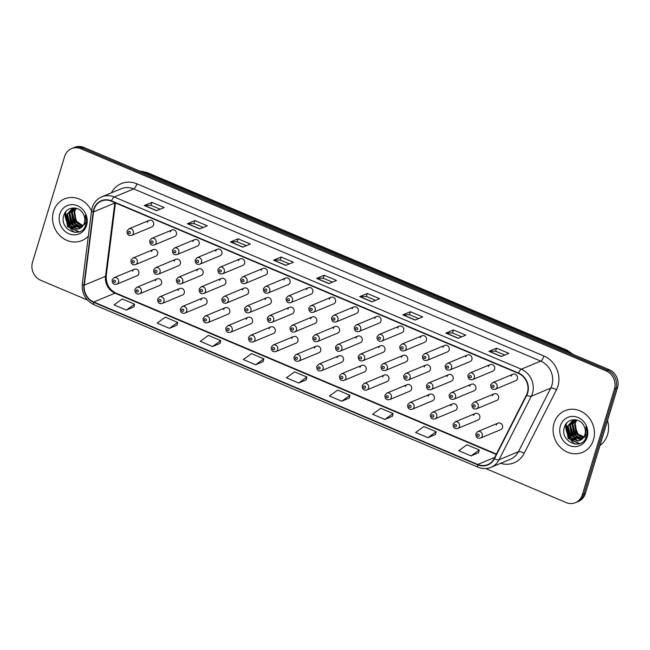 <?xml version="1.0" encoding="UTF-8"?>
<svg xmlns="http://www.w3.org/2000/svg" width="650" height="650" viewBox="0 0 650 650"><rect width="100%" height="100%" fill="white"/><g stroke="black" fill="none" stroke-linecap="round" stroke-linejoin="round"><path stroke-width="0.97" d="M157.105 278.866L136.801 287.316A3.526 3.177 67.4 0 1 141.229 291.874A3.526 3.177 67.4 0 1 139.506 293.832L159.819 285.382A3.526 3.177 -112.6 0 0 160.599 279.695A3.526 3.177 -112.6 0 0 155.382 280.816M179.831 288.478L159.526 296.928A3.526 3.177 67.4 0 1 163.963 301.494A3.526 3.177 67.4 0 1 162.24 303.444L182.544 294.994A3.526 3.177 -112.6 0 0 183.324 289.307A3.526 3.177 -112.6 0 0 178.116 290.436M202.564 298.098L182.26 306.548A3.526 3.177 67.4 0 1 186.696 311.106A3.526 3.177 67.4 0 1 184.974 313.064L205.278 304.614A3.526 3.177 -112.6 0 0 206.058 298.927A3.526 3.177 -112.6 0 0 200.842 300.056M225.298 307.71L204.994 316.16A3.526 3.177 67.4 0 1 209.422 320.726A3.526 3.177 67.4 0 1 207.699 322.684L228.012 314.226A3.526 3.177 -112.6 0 0 228.792 308.539A3.526 3.177 -112.6 0 0 223.576 309.668M248.024 317.33L227.719 325.78A3.526 3.177 67.4 0 1 232.156 330.338A3.526 3.177 67.4 0 1 230.433 332.296L250.738 323.846A3.526 3.177 -112.6 0 0 251.518 318.159A3.526 3.177 -112.6 0 0 246.309 319.288M270.757 326.942L250.453 335.4A3.526 3.177 67.4 0 1 254.889 339.958A3.526 3.177 67.4 0 1 253.167 341.916L273.471 333.458A3.526 3.177 -112.6 0 0 274.251 327.771A3.526 3.177 -112.6 0 0 269.035 328.9M293.491 336.562L273.187 345.012A3.526 3.177 67.4 0 1 277.615 349.57A3.526 3.177 67.4 0 1 275.892 351.528L296.205 343.078A3.526 3.177 -112.6 0 0 296.985 337.391A3.526 3.177 -112.6 0 0 291.769 338.52M316.217 346.174L295.912 354.632A3.526 3.177 67.4 0 1 300.349 359.19A3.526 3.177 67.4 0 1 298.626 361.148L318.931 352.698A3.526 3.177 -112.6 0 0 319.711 347.011A3.526 3.177 -112.6 0 0 314.502 348.132M338.951 355.794L318.646 364.244A3.526 3.177 67.4 0 1 323.082 368.802A3.526 3.177 67.4 0 1 321.36 370.76L341.664 362.31A3.526 3.177 -112.6 0 0 342.444 356.623A3.526 3.177 -112.6 0 0 337.228 357.752M361.684 365.414L341.38 373.864A3.526 3.177 67.4 0 1 345.808 378.422A3.526 3.177 67.4 0 1 344.086 380.38L364.39 371.93A3.526 3.177 -112.6 0 0 365.178 366.243A3.526 3.177 -112.6 0 0 359.962 367.364M384.41 375.026L364.106 383.476A3.526 3.177 67.4 0 1 368.542 388.042A3.526 3.177 67.4 0 1 366.819 389.992L387.124 381.542A3.526 3.177 -112.6 0 0 387.904 375.854A3.526 3.177 -112.6 0 0 382.688 376.984M407.144 384.646L386.839 393.096A3.526 3.177 67.4 0 1 391.276 397.654A3.526 3.177 67.4 0 1 389.553 399.612L409.858 391.162A3.526 3.177 -112.6 0 0 410.637 385.474A3.526 3.177 -112.6 0 0 405.421 386.596M429.878 394.257L409.565 402.707A3.526 3.177 67.4 0 1 414.001 407.274A3.526 3.177 67.4 0 1 412.279 409.224L432.583 400.774A3.526 3.177 -112.6 0 0 433.371 395.086A3.526 3.177 -112.6 0 0 428.155 396.216M452.603 403.877L432.299 412.327A3.526 3.177 67.4 0 1 436.735 416.886A3.526 3.177 67.4 0 1 435.012 418.844L455.317 410.394A3.526 3.177 -112.6 0 0 456.097 404.706A3.526 3.177 -112.6 0 0 450.881 405.836M475.337 413.489L455.032 421.939A3.526 3.177 67.4 0 1 459.461 426.506A3.526 3.177 67.4 0 1 457.746 428.464L478.051 420.006A3.526 3.177 -112.6 0 0 478.831 414.318A3.526 3.177 -112.6 0 0 473.614 415.447M498.071 423.109L477.758 431.559A3.526 3.177 67.4 0 1 482.194 436.118A3.526 3.177 67.4 0 1 480.472 438.076L500.776 429.626A3.526 3.177 -112.6 0 0 501.556 423.938A3.526 3.177 -112.6 0 0 496.348 425.067M134.371 269.246L114.067 277.696A3.526 3.177 67.4 0 1 118.503 282.262A3.526 3.177 67.4 0 1 116.781 284.213L137.085 275.762A3.526 3.177 -112.6 0 0 137.865 270.075A3.526 3.177 -112.6 0 0 132.649 271.204M175.89 259.236L155.586 267.686A3.526 3.177 67.4 0 1 160.022 272.244A3.526 3.177 67.4 0 1 158.299 274.202L178.604 265.752A3.526 3.177 -112.6 0 0 179.384 260.065A3.526 3.177 -112.6 0 0 174.176 261.194M198.624 268.848L178.319 277.306A3.526 3.177 67.4 0 1 182.756 281.864A3.526 3.177 67.4 0 1 181.033 283.822L201.338 275.373A3.526 3.177 -112.6 0 0 202.118 269.685A3.526 3.177 -112.6 0 0 196.901 270.806M221.357 278.468L201.053 286.918A3.526 3.177 67.4 0 1 205.481 291.476A3.526 3.177 67.4 0 1 203.759 293.434L224.063 284.984A3.526 3.177 -112.6 0 0 224.851 279.297A3.526 3.177 -112.6 0 0 219.635 280.426M244.083 288.088L223.779 296.538A3.526 3.177 67.4 0 1 228.215 301.096A3.526 3.177 67.4 0 1 226.493 303.054L246.797 294.604A3.526 3.177 -112.6 0 0 247.577 288.917A3.526 3.177 -112.6 0 0 242.361 290.038M266.817 297.7L246.512 306.15A3.526 3.177 67.4 0 1 250.941 310.716A3.526 3.177 67.4 0 1 249.226 312.666L269.531 304.216A3.526 3.177 -112.6 0 0 270.311 298.529A3.526 3.177 -112.6 0 0 265.094 299.658M289.551 307.32L269.238 315.77A3.526 3.177 67.4 0 1 273.674 320.328A3.526 3.177 67.4 0 1 271.952 322.286L292.256 313.836A3.526 3.177 -112.6 0 0 293.036 308.149A3.526 3.177 -112.6 0 0 287.828 309.27M312.276 316.932L291.972 325.382A3.526 3.177 67.4 0 1 296.408 329.948A3.526 3.177 67.4 0 1 294.686 331.898L314.99 323.448A3.526 3.177 -112.6 0 0 315.77 317.761A3.526 3.177 -112.6 0 0 310.554 318.89M335.01 326.552L314.706 335.002A3.526 3.177 67.4 0 1 319.134 339.56A3.526 3.177 67.4 0 1 317.419 341.518L337.724 333.068A3.526 3.177 -112.6 0 0 338.504 327.381A3.526 3.177 -112.6 0 0 333.287 328.51M357.744 336.164L337.431 344.614A3.526 3.177 67.4 0 1 341.868 349.18A3.526 3.177 67.4 0 1 340.145 351.138L360.449 342.68A3.526 3.177 -112.6 0 0 361.229 336.993A3.526 3.177 -112.6 0 0 356.021 338.122M380.469 345.784L360.165 354.234A3.526 3.177 67.4 0 1 364.601 358.792A3.526 3.177 67.4 0 1 362.879 360.75L383.183 352.3A3.526 3.177 -112.6 0 0 383.963 346.613A3.526 3.177 -112.6 0 0 378.747 347.742M403.203 355.396L382.899 363.854A3.526 3.177 67.4 0 1 387.327 368.412A3.526 3.177 67.4 0 1 385.613 370.37L405.917 361.912A3.526 3.177 -112.6 0 0 406.697 356.224A3.526 3.177 -112.6 0 0 401.481 357.354M425.937 365.016L405.624 373.466A3.526 3.177 67.4 0 1 410.061 378.024A3.526 3.177 67.4 0 1 408.338 379.982L428.642 371.532A3.526 3.177 -112.6 0 0 429.423 365.844A3.526 3.177 -112.6 0 0 424.214 366.974M448.663 374.627L428.358 383.086A3.526 3.177 67.4 0 1 432.794 387.644A3.526 3.177 67.4 0 1 431.072 389.602L451.376 381.152A3.526 3.177 -112.6 0 0 452.156 375.464A3.526 3.177 -112.6 0 0 446.94 376.586M471.396 384.248L451.092 392.697A3.526 3.177 67.4 0 1 455.52 397.256A3.526 3.177 67.4 0 1 453.806 399.214L474.11 390.764A3.526 3.177 -112.6 0 0 474.89 385.076A3.526 3.177 -112.6 0 0 469.674 386.206M494.122 393.868L473.817 402.317A3.526 3.177 67.4 0 1 478.254 406.876A3.526 3.177 67.4 0 1 476.531 408.834L496.836 400.384A3.526 3.177 -112.6 0 0 497.616 394.696A3.526 3.177 -112.6 0 0 492.407 395.817M153.164 249.616L132.86 258.074A3.526 3.177 67.4 0 1 137.288 262.632A3.526 3.177 67.4 0 1 135.566 264.591L155.878 256.132A3.526 3.177 -112.6 0 0 156.658 250.445A3.526 3.177 -112.6 0 0 151.442 251.574M171.949 229.994L151.645 238.444A3.526 3.177 67.4 0 1 156.081 243.002A3.526 3.177 67.4 0 1 154.359 244.961L174.663 236.511A3.526 3.177 -112.6 0 0 175.443 230.823A3.526 3.177 -112.6 0 0 170.227 231.944M194.683 239.606L174.379 248.056A3.526 3.177 67.4 0 1 178.807 252.623A3.526 3.177 67.4 0 1 177.093 254.572L197.397 246.123A3.526 3.177 -112.6 0 0 198.177 240.435A3.526 3.177 -112.6 0 0 192.961 241.564M217.417 249.226L197.104 257.676A3.526 3.177 67.4 0 1 201.541 262.234A3.526 3.177 67.4 0 1 199.818 264.192L220.123 255.743A3.526 3.177 -112.6 0 0 220.903 250.055A3.526 3.177 -112.6 0 0 215.694 251.184M240.143 258.838L219.838 267.296A3.526 3.177 67.4 0 1 224.274 271.854A3.526 3.177 67.4 0 1 222.552 273.812L242.856 265.354A3.526 3.177 -112.6 0 0 243.636 259.667A3.526 3.177 -112.6 0 0 238.42 260.796M262.876 268.458L242.572 276.908A3.526 3.177 67.4 0 1 247 281.466A3.526 3.177 67.4 0 1 245.286 283.424L265.59 274.974A3.526 3.177 -112.6 0 0 266.37 269.287A3.526 3.177 -112.6 0 0 261.154 270.416M285.61 278.07L265.298 286.528A3.526 3.177 67.4 0 1 269.734 291.086A3.526 3.177 67.4 0 1 268.011 293.044L288.316 284.586A3.526 3.177 -112.6 0 0 289.096 278.899A3.526 3.177 -112.6 0 0 283.887 280.028M308.336 287.69L288.031 296.14A3.526 3.177 67.4 0 1 292.467 300.698A3.526 3.177 67.4 0 1 290.745 302.656L311.049 294.206A3.526 3.177 -112.6 0 0 311.829 288.519A3.526 3.177 -112.6 0 0 306.613 289.648M331.069 297.302L310.765 305.76A3.526 3.177 67.4 0 1 315.193 310.318A3.526 3.177 67.4 0 1 313.479 312.276L333.783 303.826A3.526 3.177 -112.6 0 0 334.563 298.139A3.526 3.177 -112.6 0 0 329.347 299.26M353.795 306.922L333.491 315.372A3.526 3.177 67.4 0 1 337.927 319.93A3.526 3.177 67.4 0 1 336.204 321.888L356.509 313.438A3.526 3.177 -112.6 0 0 357.289 307.751A3.526 3.177 -112.6 0 0 352.081 308.88M376.529 316.542L356.224 324.992A3.526 3.177 67.4 0 1 360.661 329.55A3.526 3.177 67.4 0 1 358.938 331.508L379.243 323.058A3.526 3.177 -112.6 0 0 380.023 317.371A3.526 3.177 -112.6 0 0 374.806 318.492M399.262 326.154L378.958 334.604A3.526 3.177 67.4 0 1 383.386 339.17A3.526 3.177 67.4 0 1 381.672 341.12L401.976 332.67A3.526 3.177 -112.6 0 0 402.756 326.983A3.526 3.177 -112.6 0 0 397.54 328.112M421.988 335.774L401.684 344.224A3.526 3.177 67.4 0 1 406.12 348.782A3.526 3.177 67.4 0 1 404.398 350.74L424.702 342.29A3.526 3.177 -112.6 0 0 425.482 336.602A3.526 3.177 -112.6 0 0 420.274 337.724M444.722 345.386L424.418 353.836A3.526 3.177 67.4 0 1 428.854 358.402A3.526 3.177 67.4 0 1 427.131 360.352L447.436 351.902A3.526 3.177 -112.6 0 0 448.216 346.214A3.526 3.177 -112.6 0 0 442.999 347.344M467.456 355.006L447.151 363.456A3.526 3.177 67.4 0 1 451.579 368.014A3.526 3.177 67.4 0 1 449.857 369.972L470.169 361.522A3.526 3.177 -112.6 0 0 470.949 355.834A3.526 3.177 -112.6 0 0 465.733 356.964M490.181 364.618L469.877 373.067A3.526 3.177 67.4 0 1 474.313 377.634A3.526 3.177 67.4 0 1 472.591 379.592L492.895 371.134A3.526 3.177 -112.6 0 0 493.675 365.446A3.526 3.177 -112.6 0 0 488.467 366.576M512.915 374.238L492.611 382.688A3.526 3.177 67.4 0 1 497.047 387.246A3.526 3.177 67.4 0 1 495.324 389.204L515.629 380.754A3.526 3.177 -112.6 0 0 516.409 375.066A3.526 3.177 -112.6 0 0 511.192 376.196M149.224 220.374L128.911 228.824A3.526 3.177 67.4 0 1 133.347 233.391A3.526 3.177 67.4 0 1 131.625 235.341L151.929 226.891A3.526 3.177 -112.6 0 0 152.709 221.203A3.526 3.177 -112.6 0 0 147.501 222.332M53.503 211.421A22.588 20.321 -112.6 0 0 59.524 235.292A22.588 20.321 -112.6 0 0 81.876 240.606A22.588 20.321 -112.6 0 0 88.351 236.072A22.588 20.321 -112.6 0 1 81.876 240.606A22.588 20.321 -112.6 0 1 59.524 235.292A22.588 20.321 -112.6 0 1 53.503 211.421A22.588 20.321 -112.6 0 1 64.513 198.892A22.588 20.321 -112.6 0 0 53.503 211.421M554.076 423.183A22.588 20.321 -112.6 0 0 560.097 447.062A22.588 20.321 -112.6 0 0 582.449 452.368A22.588 20.321 -112.6 0 0 593.466 439.847A22.588 20.321 -112.6 0 0 587.446 415.967A22.588 20.321 -112.6 0 0 565.086 410.662A22.588 20.321 -112.6 0 0 554.076 423.183A22.588 20.321 -112.6 0 0 560.097 447.062A22.588 20.321 -112.6 0 0 582.449 452.368A22.588 20.321 -112.6 0 0 593.466 439.847A22.588 20.321 -112.6 0 0 587.446 415.967A22.588 20.321 -112.6 0 0 565.086 410.662A22.588 20.321 -112.6 0 0 554.076 423.183M94.079 209.414A15.056 13.544 67.4 0 1 101.424 201.069A15.056 13.544 67.4 0 1 111.394 201.207L518.416 373.392A15.056 13.544 67.4 0 1 526.435 395.021L494.154 458.559A15.056 13.544 67.4 0 1 487.736 464.604A15.056 13.544 67.4 0 1 477.766 464.466L93.746 302.006A15.056 13.544 67.4 0 1 84.272 285.163L93.551 211.892A15.056 13.544 67.4 0 1 94.079 209.414M93.754 209.276A15.438 13.886 -112.6 0 0 93.21 211.819L83.931 285.082A15.438 13.886 -112.6 0 0 93.641 302.356L477.661 464.807A15.438 13.886 -112.6 0 0 494.455 458.754L526.744 395.216A15.438 13.886 -112.6 0 0 518.521 373.051L111.499 200.858A15.438 13.886 -112.6 0 0 93.754 209.276M485.688 468.536L566.077 502.548A14.121 12.699 -112.6 0 0 575.429 502.669L578.459 501.41A14.121 12.699 -112.6 0 0 585.349 493.586L617.5 387.749L615.981 388.383A14.121 12.699 -112.6 0 0 607.596 370.273L82.404 148.086A14.121 12.699 -112.6 0 0 73.06 147.956A14.121 12.699 -112.6 0 1 82.404 148.086L607.596 370.273A14.121 12.699 -112.6 0 1 615.981 388.383L583.83 494.211L615.981 388.383L614.461 389.017A14.121 12.699 -112.6 0 0 606.076 370.898L80.884 148.72A14.121 12.699 -112.6 0 0 71.541 148.59A14.121 12.699 -112.6 0 0 64.651 156.414L32.5 262.251A14.121 12.699 -112.6 0 0 40.885 280.361L87.425 300.048M576.94 502.044A14.121 12.699 -112.6 0 0 583.83 494.211A14.121 12.699 -112.6 0 1 576.94 502.044M501.247 356.533L508.836 353.373L496.527 348.164L488.938 351.325L501.247 356.533M504.806 355.046L495.584 351.146L489.182 351.268A3.762 1.211 112.9 0 0 488.938 351.325M495.617 351.154L496.527 348.164M458.161 338.301L465.757 335.148L453.448 329.94L445.851 333.101L458.161 338.301M461.727 336.822L452.506 332.922L446.103 333.036A3.762 1.211 112.9 0 0 445.851 333.101M452.538 332.93L453.448 329.94M415.082 320.076L422.671 316.916L410.361 311.707L402.773 314.868L415.082 320.076M418.649 318.598L409.427 314.689L403.016 314.811A3.762 1.211 112.9 0 0 402.773 314.868M409.451 314.706L410.361 311.707M372.003 301.852L379.592 298.691L367.283 293.483L359.694 296.644L372.003 301.852M375.562 300.365L366.34 296.465L359.938 296.587A3.762 1.211 112.9 0 0 359.694 296.644M366.373 296.481L367.283 293.483M156.585 210.722L164.182 207.561L151.873 202.353L144.276 205.514L156.585 210.722M160.152 209.243L150.93 205.335L144.528 205.457A3.762 1.211 112.9 0 0 144.276 205.514M150.963 205.351L151.873 202.353M199.672 228.946L207.261 225.786L194.951 220.586L187.362 223.738L199.672 228.946M203.239 227.467L194.009 223.568L187.606 223.681A3.762 1.211 112.9 0 0 187.362 223.738M194.041 223.576L194.951 220.586M242.751 247.179L250.347 244.018L238.038 238.81L230.441 241.971L242.751 247.179M246.318 245.692L237.096 241.792L230.693 241.914A3.762 1.211 112.9 0 0 230.441 241.971M237.128 241.8L238.038 238.81M285.838 265.403L293.426 262.243L281.117 257.034L273.528 260.195L285.838 265.403M289.396 263.916L280.174 260.016L273.772 260.138A3.762 1.211 112.9 0 0 273.528 260.195M280.207 260.024L281.117 257.034M328.916 283.627L336.505 280.467L324.196 275.259L316.607 278.419L328.916 283.627M332.483 282.141L323.261 278.241L316.859 278.363A3.762 1.211 112.9 0 0 316.607 278.419M323.286 278.257L324.196 275.259M91.528 210.974A22.588 20.321 -112.6 0 0 64.513 198.892A22.588 20.321 -112.6 0 1 91.528 210.974M575.429 502.669A14.121 12.699 -112.6 0 0 582.311 494.845L614.461 389.017M384.889 419.453L393.063 413.506L380.754 408.298L372.58 414.245L384.889 419.453L392.413 416.268M427.968 437.686L436.142 431.738L423.832 426.53L415.659 432.477L427.968 437.686L435.5 434.493M471.055 455.91L479.229 449.962L466.919 444.754L458.746 450.702L471.055 455.91L478.579 452.725M255.645 364.78L263.819 358.832L251.509 353.624L243.336 359.572L255.645 364.78L263.169 361.595M212.558 346.556L220.732 340.608L208.422 335.4L200.249 341.348L212.558 346.556L220.09 343.371M169.479 328.323L177.653 322.384L165.344 317.176L157.17 323.123L169.479 328.323L177.003 325.138M126.392 310.099L134.566 304.151L122.257 298.943L114.083 304.891L126.392 310.099L133.924 306.914M341.803 401.229L349.976 395.281L337.667 390.073L329.493 396.021L341.803 401.229L349.334 398.044M298.724 383.004L306.898 377.057L294.588 371.849L286.414 377.796L298.724 383.004L306.256 379.819M306.898 377.057L306.239 379.876M263.819 358.832L263.161 361.652M220.732 340.608L220.074 343.428M177.653 322.384L176.995 325.195M134.566 304.151L133.908 306.971M349.976 395.281L349.318 398.101M393.063 413.506L392.405 416.325M436.142 431.738L435.484 434.558M479.229 449.962L478.571 452.782M617.5 387.749A14.121 12.699 -112.6 0 0 609.115 369.639L83.923 147.452A14.121 12.699 -112.6 0 0 74.571 147.331L71.541 148.59M82.517 226.322L75.66 222.186L73.986 211.64L75.928 208.195M82.761 226.021L76.261 221.934L74.587 211.388L76.253 208.284M81.502 227.346L73.247 223.194L71.573 212.639L74.766 207.992M81.77 227.11L73.848 222.942L72.174 212.387L75.026 208.024M80.397 228.158L70.842 224.193L69.16 213.639L73.499 208.195M80.681 227.971L71.443 223.941L69.761 213.395L73.824 208.122M80.299 228.215A10.636 9.571 -112.6 0 0 84.37 222.885A10.636 9.571 -112.6 0 0 83.403 214.183C79.422 205.595 66.706 206.196 64.066 214.76C58.191 229.442 81.047 239.761 85.646 225.339L85.881 224.616C86.816 221.414 86.661 218.189 85.402 214.931L85.109 223.738L80.299 228.215L77.301 229.287L68.429 225.201L66.755 214.646L72.264 208.618L74.636 207.976M79.528 228.629L77.903 229.036L69.03 224.949L67.356 214.394L72.564 208.496M83.005 225.688L76.676 221.422L74.067 213.809M59.816 214.086A15.34 13.804 -112.6 0 0 68.933 233.773A15.34 13.804 -112.6 0 0 86.572 225.412A15.34 13.804 -112.6 0 0 77.456 205.725A15.34 13.804 -112.6 0 0 59.816 214.086M64.951 212.916A23.53 21.166 -112.6 0 0 64.992 213.931M65.065 214.906A23.53 21.166 -112.6 0 0 66.698 221.748M67.917 224.445A23.53 21.166 -112.6 0 0 72.012 230.181M72.605 230.791A23.53 21.166 -112.6 0 0 74.336 232.342M79.048 231.822L67.901 226.468L65.585 212.761L66.186 211.242M73.157 228.329L70.306 225.469L67.438 214.159M75.562 227.329L72.719 224.469L69.843 213.159M77.976 226.322L75.132 223.462L72.256 212.16M78.626 231.961L67.6 226.598L65.284 212.891L65.666 211.868M71.833 227.606L70.005 225.591L66.991 215.759M74.238 226.606L72.418 224.591L69.404 214.752M76.651 225.599L74.823 223.592L71.817 213.752M599.934 445.559A23.53 21.166 -112.6 0 0 607.571 434.663A23.53 21.166 -112.6 0 0 607.539 420.534M583.091 438.084L576.233 433.956L574.559 423.402L576.501 419.965M583.334 437.791L576.834 433.704L575.161 423.15L576.826 420.046M582.075 439.116L573.82 434.956L572.146 424.409L575.339 419.754M582.343 438.88L574.421 434.704L572.747 424.157L575.599 419.794M580.97 439.92L571.415 435.963L569.733 425.409L574.072 419.965M581.254 439.741L572.016 435.711L570.334 425.157L574.397 419.884M580.872 439.977A10.636 9.571 -112.6 0 0 584.943 434.647A10.636 9.571 -112.6 0 0 583.976 425.945C579.995 417.365 567.279 417.958 564.639 426.522C558.764 441.212 581.62 451.523 586.219 437.109L586.454 436.386C587.389 433.184 587.234 429.951 585.975 426.701L585.683 435.5L580.872 439.977L577.874 441.058L569.002 436.962L567.328 426.416L572.837 420.379L575.209 419.746M580.101 440.391L578.476 440.806L569.603 436.711L567.929 426.164L573.137 420.257M585.999 437.694L578.102 434.208L574.641 425.571M560.389 425.856A15.34 13.804 -112.6 0 0 569.506 445.543A15.34 13.804 -112.6 0 0 587.145 437.174A15.34 13.804 -112.6 0 0 578.029 417.487A15.34 13.804 -112.6 0 0 560.389 425.856M565.524 424.686A23.53 21.166 -112.6 0 0 565.565 425.693M565.638 426.668A23.53 21.166 -112.6 0 0 567.271 433.517M568.49 436.215A23.53 21.166 -112.6 0 0 572.585 441.951M573.178 442.552A23.53 21.166 -112.6 0 0 574.909 444.104M579.621 443.593L568.474 438.238L566.158 424.531L566.759 423.012M573.731 440.099L570.879 437.239L568.011 425.929M576.136 439.091L573.292 436.231L570.416 424.929M578.549 438.092L575.705 435.232L572.829 423.922M579.199 443.723L568.173 438.368L565.858 424.653L566.239 423.637M572.406 439.376L570.578 437.361L567.564 427.521M574.811 438.368L572.991 436.361L569.977 426.522M577.224 437.369L575.396 435.354L572.39 425.514M111.402 192.839A23.53 21.166 67.4 0 1 136.898 183.828L543.92 356.013A4.704 1.519 -67.1 0 1 540.719 361.108L133.689 188.914A18.826 16.933 -112.6 0 0 121.233 188.744L101.798 196.836A18.826 16.933 67.4 0 1 114.262 197.007A4.704 1.519 112.9 0 0 111.499 200.858M543.92 356.013A23.53 21.166 67.4 0 1 557.903 386.206A23.53 21.166 67.4 0 1 556.457 389.805L524.168 453.343A23.53 21.166 67.4 0 1 500.606 463.32M551.899 385.255A18.826 16.933 -112.6 0 0 540.719 361.108L521.284 369.192A18.826 16.933 67.4 0 1 531.31 396.232L499.021 459.769A18.826 16.933 67.4 0 1 491.002 467.317L510.437 459.233A18.826 16.933 -112.6 0 0 518.456 451.677L550.745 388.139A18.826 16.933 -112.6 0 0 551.899 385.255M101.798 196.836C97.061 198.916 93.868 202.516 92.219 207.634L91.561 210.738A4.704 1.105 7.2 0 0 93.21 211.819M91.561 210.738L82.282 284.001C81.697 293.564 85.605 300.471 93.998 304.72A4.704 1.519 -67.1 0 1 93.641 302.356M477.661 464.807A4.704 1.519 112.9 0 0 478.018 467.179C482.406 468.975 486.736 469.024 491.002 467.317M494.455 458.754A4.704 1.633 26.9 0 0 499.021 459.769L518.456 451.677A4.704 1.633 -153.1 0 1 524.168 453.343M82.282 284.001A4.704 1.105 7.2 0 0 83.931 285.082M526.744 395.216A4.704 1.633 26.9 0 0 531.31 396.232L550.745 388.139A4.704 1.633 -153.1 0 1 556.457 389.805M518.521 373.051A4.704 1.519 -67.1 0 1 521.284 369.192L114.262 197.007L133.689 188.914A4.704 1.519 -67.1 0 0 136.898 183.828M606.076 370.898L609.115 369.639M80.884 148.72L83.923 147.452M582.311 494.845L585.349 493.586M477.766 464.466L494.739 457.397M114.863 202.67A15.056 13.544 -112.6 0 0 114.806 203.044L105.528 276.315A15.056 13.544 -112.6 0 0 115.001 293.158L496.243 454.448M93.551 211.892L114.806 203.044A8.474 1.991 -172.8 0 0 115.221 202.824M84.272 285.163L105.528 276.315A8.474 1.991 -172.8 0 0 106.251 275.649C105.893 283.798 109.127 289.616 115.952 293.101L496.438 454.066M93.746 302.006L115.001 293.158A8.474 2.73 -67.1 0 1 115.952 293.101M329.111 283.546L316.859 278.363M286.024 265.322L273.772 260.138M242.946 247.097L230.693 241.914M199.867 228.865L187.606 223.681M156.78 210.641L144.528 205.457M372.19 301.771L359.938 296.587M415.277 319.995L403.016 314.811M458.356 338.227L446.103 333.036M501.442 356.452L489.182 351.268M571.228 353.608A18.826 16.933 -112.6 0 0 566.004 350.269L145.852 172.518A18.826 16.933 -112.6 0 0 140.018 171.186M144.503 173.087L145.852 172.518A9.409 3.031 -67.1 0 1 146.908 172.453L567.06 350.204A9.409 3.031 -67.1 0 0 566.004 350.269L564.655 350.829M128.294 232.05A1.178 1.056 -112.6 0 0 130.349 232.911A1.178 1.056 -112.6 0 0 128.294 232.05M134.29 262.161A1.178 1.056 -112.6 0 0 132.234 261.292A1.178 1.056 -112.6 0 0 134.29 262.161M115.497 281.783A1.178 1.056 -112.6 0 0 113.449 280.922A1.178 1.056 -112.6 0 0 115.497 281.783M151.028 241.662A1.178 1.056 -112.6 0 0 153.083 242.531A1.178 1.056 -112.6 0 0 151.028 241.662M173.761 251.282A1.178 1.056 -112.6 0 0 175.809 252.143A1.178 1.056 -112.6 0 0 173.761 251.282M196.487 260.894A1.178 1.056 -112.6 0 0 198.543 261.763A1.178 1.056 -112.6 0 0 196.487 260.894M219.221 270.514A1.178 1.056 -112.6 0 0 221.268 271.383A1.178 1.056 -112.6 0 0 219.221 270.514M157.024 271.773A1.178 1.056 -112.6 0 0 154.968 270.904A1.178 1.056 -112.6 0 0 157.024 271.773M179.749 281.393A1.178 1.056 -112.6 0 0 177.702 280.524A1.178 1.056 -112.6 0 0 179.749 281.393M202.483 291.005A1.178 1.056 -112.6 0 0 200.428 290.136A1.178 1.056 -112.6 0 0 202.483 291.005M241.954 280.126A1.178 1.056 -112.6 0 0 244.002 280.995A1.178 1.056 -112.6 0 0 241.954 280.126M264.68 289.746A1.178 1.056 -112.6 0 0 266.736 290.615A1.178 1.056 -112.6 0 0 264.68 289.746M287.414 299.358A1.178 1.056 -112.6 0 0 289.461 300.227A1.178 1.056 -112.6 0 0 287.414 299.358M225.217 300.625A1.178 1.056 -112.6 0 0 223.161 299.756A1.178 1.056 -112.6 0 0 225.217 300.625M247.943 310.237A1.178 1.056 -112.6 0 0 245.895 309.376A1.178 1.056 -112.6 0 0 247.943 310.237M270.676 319.857A1.178 1.056 -112.6 0 0 268.621 318.988A1.178 1.056 -112.6 0 0 270.676 319.857M310.148 308.977A1.178 1.056 -112.6 0 0 312.195 309.847A1.178 1.056 -112.6 0 0 310.148 308.977M332.873 318.589A1.178 1.056 -112.6 0 0 334.929 319.459A1.178 1.056 -112.6 0 0 332.873 318.589M355.607 328.209A1.178 1.056 -112.6 0 0 357.654 329.079A1.178 1.056 -112.6 0 0 355.607 328.209M378.341 337.829A1.178 1.056 -112.6 0 0 380.388 338.691A1.178 1.056 -112.6 0 0 378.341 337.829M401.066 347.441A1.178 1.056 -112.6 0 0 403.122 348.311A1.178 1.056 -112.6 0 0 401.066 347.441M293.41 329.469A1.178 1.056 -112.6 0 0 291.354 328.608A1.178 1.056 -112.6 0 0 293.41 329.469M316.136 339.089A1.178 1.056 -112.6 0 0 314.088 338.219A1.178 1.056 -112.6 0 0 316.136 339.089M338.869 348.709A1.178 1.056 -112.6 0 0 336.814 347.839A1.178 1.056 -112.6 0 0 338.869 348.709M361.595 358.321A1.178 1.056 -112.6 0 0 359.548 357.451A1.178 1.056 -112.6 0 0 361.595 358.321M384.329 367.941A1.178 1.056 -112.6 0 0 382.281 367.071A1.178 1.056 -112.6 0 0 384.329 367.941M423.8 357.061A1.178 1.056 -112.6 0 0 425.848 357.923A1.178 1.056 -112.6 0 0 423.8 357.061M446.534 366.673A1.178 1.056 -112.6 0 0 448.581 367.543A1.178 1.056 -112.6 0 0 446.534 366.673M469.259 376.293A1.178 1.056 -112.6 0 0 471.315 377.162A1.178 1.056 -112.6 0 0 469.259 376.293M491.993 385.905A1.178 1.056 -112.6 0 0 494.041 386.774A1.178 1.056 -112.6 0 0 491.993 385.905M407.062 377.553A1.178 1.056 -112.6 0 0 405.007 376.683A1.178 1.056 -112.6 0 0 407.062 377.553M429.788 387.173A1.178 1.056 -112.6 0 0 427.741 386.303A1.178 1.056 -112.6 0 0 429.788 387.173M452.522 396.784A1.178 1.056 -112.6 0 0 450.474 395.915A1.178 1.056 -112.6 0 0 452.522 396.784M475.256 406.404A1.178 1.056 -112.6 0 0 473.2 405.535A1.178 1.056 -112.6 0 0 475.256 406.404M138.231 291.403A1.178 1.056 -112.6 0 0 136.183 290.534A1.178 1.056 -112.6 0 0 138.231 291.403M160.964 301.015A1.178 1.056 -112.6 0 0 158.909 300.154A1.178 1.056 -112.6 0 0 160.964 301.015M183.69 310.635A1.178 1.056 -112.6 0 0 181.643 309.766A1.178 1.056 -112.6 0 0 183.69 310.635M206.424 320.255A1.178 1.056 -112.6 0 0 204.376 319.386A1.178 1.056 -112.6 0 0 206.424 320.255M229.158 329.867A1.178 1.056 -112.6 0 0 227.102 328.998A1.178 1.056 -112.6 0 0 229.158 329.867M251.883 339.487A1.178 1.056 -112.6 0 0 249.836 338.618A1.178 1.056 -112.6 0 0 251.883 339.487M274.617 349.099A1.178 1.056 -112.6 0 0 272.561 348.229A1.178 1.056 -112.6 0 0 274.617 349.099M297.351 358.719A1.178 1.056 -112.6 0 0 295.295 357.849A1.178 1.056 -112.6 0 0 297.351 358.719M320.076 368.331A1.178 1.056 -112.6 0 0 318.029 367.461A1.178 1.056 -112.6 0 0 320.076 368.331M342.81 377.951A1.178 1.056 -112.6 0 0 340.754 377.081A1.178 1.056 -112.6 0 0 342.81 377.951M365.544 387.562A1.178 1.056 -112.6 0 0 363.488 386.701A1.178 1.056 -112.6 0 0 365.544 387.562M388.269 397.183A1.178 1.056 -112.6 0 0 386.222 396.313A1.178 1.056 -112.6 0 0 388.269 397.183M411.003 406.794A1.178 1.056 -112.6 0 0 408.947 405.933A1.178 1.056 -112.6 0 0 411.003 406.794M433.737 416.414A1.178 1.056 -112.6 0 0 431.681 415.545A1.178 1.056 -112.6 0 0 433.737 416.414M456.462 426.034A1.178 1.056 -112.6 0 0 454.415 425.165A1.178 1.056 -112.6 0 0 456.462 426.034M479.196 435.646A1.178 1.056 -112.6 0 0 477.141 434.777A1.178 1.056 -112.6 0 0 479.196 435.646M93.998 304.72L478.018 467.179M115.456 202.922L106.251 275.649M139.677 171.039L146.908 172.453M573.251 354.469L567.06 350.204M131.625 235.341C128.489 236.023 126.945 234.569 126.994 230.969L128.911 228.824M132.86 258.074L130.934 260.211C130.91 263.843 132.454 265.298 135.566 264.591M114.067 277.696L112.149 279.841C112.117 283.465 113.661 284.928 116.781 284.213M154.359 244.961C151.214 245.643 149.671 244.181 149.727 240.581L151.645 238.444M177.093 254.572C173.948 255.263 172.404 253.801 172.453 250.201L174.379 248.056M199.818 264.192C196.682 264.875 195.138 263.421 195.187 259.813L197.104 257.676M222.552 273.812C219.408 274.495 217.864 273.033 217.921 269.433L219.838 267.296M155.586 267.686L153.668 269.831C153.636 273.455 155.179 274.918 158.299 274.202M178.319 277.306L176.394 279.443C176.369 283.075 177.913 284.529 181.033 283.822M201.053 286.918L199.127 289.063C199.103 292.687 200.647 294.149 203.759 293.434M245.286 283.424C242.141 284.107 240.597 282.652 240.646 279.045L242.572 276.908M268.011 293.044C264.875 293.727 263.331 292.264 263.38 288.665L265.298 286.528M290.745 302.656C287.601 303.339 286.057 301.884 286.114 298.285L288.031 296.14M223.779 296.538L221.861 298.675C221.829 302.307 223.373 303.761 226.493 303.054M246.512 306.15L244.587 308.295C244.562 311.919 246.106 313.381 249.226 312.666M269.238 315.77L267.321 317.907C267.296 321.539 268.84 322.993 271.952 322.286M313.479 312.276C310.334 312.959 308.791 311.496 308.839 307.897L310.765 305.76M336.204 321.888C333.068 322.571 331.516 321.116 331.573 317.517L333.491 315.372M358.938 331.508C355.794 332.191 354.25 330.728 354.307 327.129L356.224 324.992M381.672 341.12C378.527 341.803 376.984 340.348 377.033 336.749L378.958 334.604M404.398 350.74C401.261 351.423 399.709 349.96 399.766 346.361L401.684 344.224M291.972 325.382L290.054 327.527C290.022 331.151 291.566 332.613 294.686 331.898M314.706 335.002L312.78 337.139C312.756 340.771 314.299 342.225 317.419 341.518M337.431 344.614L335.514 346.759C335.489 350.382 337.033 351.845 340.145 351.138M360.165 354.234L358.248 356.371C358.215 360.002 359.759 361.465 362.879 360.75M382.899 363.854L380.973 365.991C380.949 369.623 382.493 371.077 385.613 370.37M427.131 360.352C423.987 361.034 422.443 359.58 422.5 355.981L424.418 353.836M449.857 369.972C446.721 370.654 445.177 369.192 445.226 365.592L447.151 363.456M472.591 379.592C469.446 380.274 467.902 378.812 467.959 375.213L469.877 373.067M495.324 389.204C492.18 389.886 490.636 388.432 490.693 384.824L492.611 382.688M405.624 373.466L403.707 375.611C403.674 379.234 405.226 380.697 408.338 379.982M428.358 383.086L426.441 385.223C426.408 388.854 427.952 390.309 431.072 389.602M451.092 392.697L449.166 394.842C449.142 398.466 450.686 399.929 453.806 399.214M473.817 402.317L471.9 404.454C471.868 408.086 473.419 409.541 476.531 408.834M136.801 287.316L134.875 289.453C134.851 293.085 136.394 294.539 139.506 293.832M159.526 296.928L157.609 299.073C157.576 302.697 159.12 304.159 162.24 303.444M182.26 306.548L180.343 308.685C180.31 312.317 181.854 313.771 184.974 313.064M204.994 316.16L203.068 318.305C203.044 321.929 204.588 323.391 207.699 322.684M227.719 325.78L225.802 327.917C225.769 331.549 227.313 333.011 230.433 332.296M250.453 335.4L248.536 337.537C248.503 341.169 250.047 342.623 253.167 341.916M273.187 345.012L271.261 347.157C271.237 350.781 272.781 352.243 275.892 351.528M295.912 354.632L293.995 356.769C293.963 360.401 295.506 361.855 298.626 361.148M318.646 364.244L316.721 366.389C316.696 370.012 318.24 371.475 321.36 370.76M341.38 373.864L339.454 376.001C339.43 379.632 340.974 381.087 344.086 380.38M364.106 383.476L362.188 385.621C362.156 389.244 363.699 390.707 366.819 389.992M386.839 393.096L384.914 395.233C384.889 398.864 386.433 400.319 389.553 399.612M409.565 402.707L407.648 404.852C407.623 408.476 409.167 409.939 412.279 409.224M432.299 412.327L430.381 414.464C430.349 418.096 431.892 419.551 435.012 418.844M455.032 421.939L453.107 424.084C453.082 427.708 454.626 429.171 457.746 428.464M477.758 431.559L475.841 433.696C475.816 437.328 477.36 438.791 480.472 438.076"/></g></svg>
